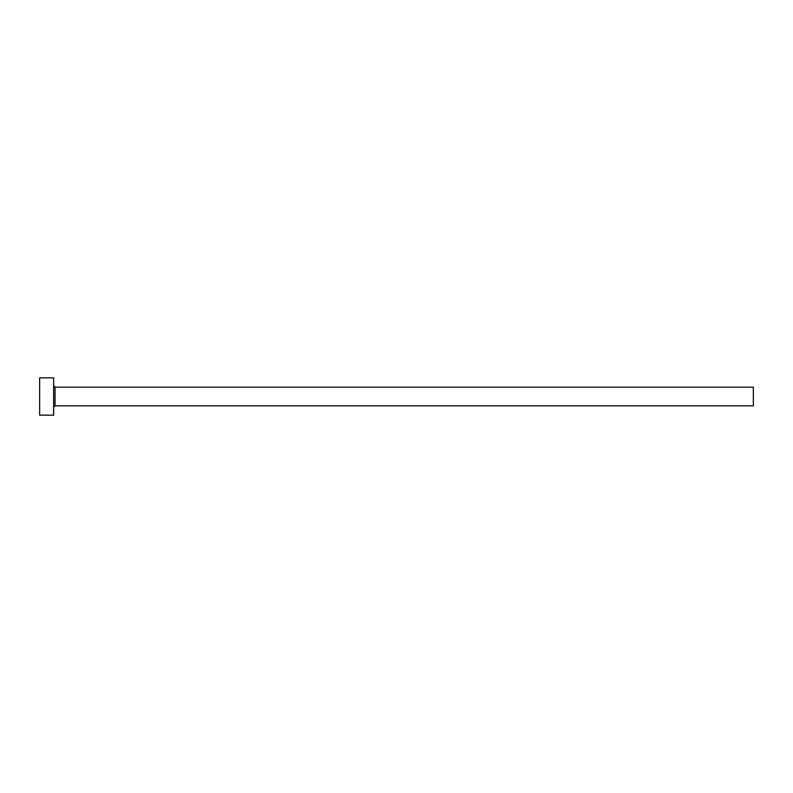 <?xml version="1.0" encoding="UTF-8"?>
<svg xmlns="http://www.w3.org/2000/svg" width="793" height="793" viewBox="0 0 793 793"><rect width="100%" height="100%" fill="white"/><g stroke="black" fill="none" stroke-linecap="round" stroke-linejoin="round"><path stroke-width="1.19" d="M55.044 405.828L55.044 387.172L753.35 387.172L753.35 405.828L55.044 405.828L53.646 407.225M53.646 396.5L53.646 415.155L39.65 415.155L39.65 377.845L53.646 377.845L53.646 396.5M55.044 387.172L53.646 385.775"/></g></svg>
